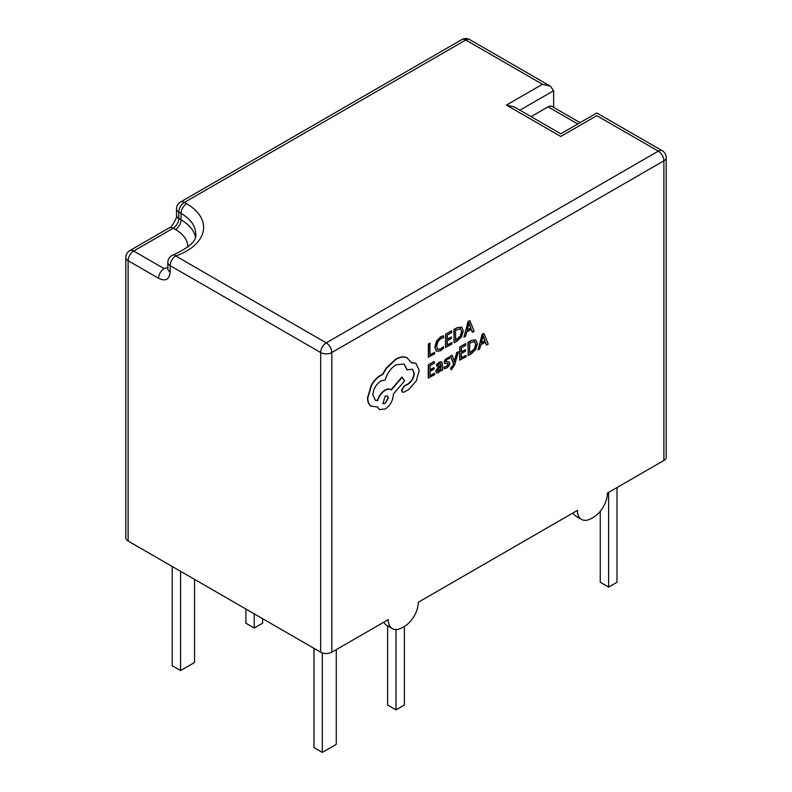 <?xml version="1.0" encoding="UTF-8"?>
<svg xmlns="http://www.w3.org/2000/svg" width="792" height="792" viewBox="0 0 792 792"><rect width="100%" height="100%" fill="white"/><g stroke="black" fill="none" stroke-linecap="round" stroke-linejoin="round"><path stroke-width="1.19" d="M458.449 351.767L456.974 352.608L454.539 361.796L452.252 355.291L450.668 356.192L453.786 363.756L453.153 365.825L450.886 368.24L450.876 369.706L451.787 369.32L454.697 364.667L458.449 351.767L456.697 352.44L454.262 361.637M452.252 355.291L450.381 356.034L453.509 363.597L452.875 365.656L450.608 368.082L450.876 369.706M441.599 361.825L439.312 362.122L436.521 364.577L436.788 366.34L439.451 363.696L440.59 363.508L441.085 365.062L438.679 366.815L435.966 371.408L436.649 373.012L438.52 372.685L441.015 369.597L441.045 371.032L442.471 370.22L442.5 364.172L441.738 361.894L439.59 362.281L436.798 364.746L436.788 366.34M440.768 370.161L441.045 371.032M440.441 363.449L440.798 364.894L438.402 366.656L435.689 371.25L436.649 373.012M434.6 373.2L429.957 375.844L429.987 371.418L434.046 369.112L434.056 367.607L429.997 369.913L430.026 365.706L434.402 363.211L434.135 361.538L428.284 364.865L428.205 378.012L434.59 374.705L434.6 373.2L429.967 375.527M434.056 367.607L429.997 369.587M443.639 335.966L440.956 336.956L436.778 341.273L435.105 347.312L436.531 351.242L440.421 350.816L443.57 348.262L443.579 346.629L440.639 349.183L437.728 349.46L436.639 346.342L437.857 341.708L440.956 338.491L443.629 337.748L443.362 335.808L440.679 336.798L436.491 341.114L434.828 347.153L436.382 351.163M443.579 346.629L440.362 349.024L437.451 349.292M607.434 493.07L663.884 460.479L663.884 160.816L331.818 352.529L331.818 652.192L388.268 619.601A19.731 11.395 120 0 0 392.357 628.63A19.731 11.395 120 0 0 402.227 627.65L404.336 626.432A19.731 11.395 120 0 0 418.285 602.267L577.418 510.394A19.731 11.395 120 0 0 581.496 519.433A19.731 11.395 120 0 0 591.367 518.453L593.475 517.235A19.731 11.395 120 0 0 607.434 493.07M434.61 352.41L430.086 354.974L429.878 343.164L428.413 343.995L428.333 357.152L434.6 353.905L434.61 352.41L430.096 354.658M451.945 342.54L447.312 345.173L447.332 340.758L451.39 338.441L451.4 336.937L447.341 339.243L447.371 335.036L451.747 332.541L451.48 330.868L445.639 334.194L445.559 347.351L451.935 344.035L451.945 342.54L447.312 344.857M451.4 336.937L447.351 338.927M461.756 327.155L457.123 327.66L453.885 329.502L454.083 342.817L457.202 341.045L461.627 336.689L463.37 330.808L461.677 327.126L457.4 327.819L454.163 329.66L454.083 342.817M471.23 329.472L472.27 332.145L474.17 331.383L469.923 320.691L468.359 321.582L463.954 337.204L465.567 336.273L466.686 332.056L471.408 329.373L472.547 332.303M469.923 320.691L468.082 321.423L463.954 337.204M447.787 363.597L448.143 364.28L446.46 366.508L444.124 366.934L444.114 368.636L446.589 368.092L448.955 366.003L449.886 363.449L449.054 361.954L445.936 361.815M449.42 362.172L446.213 361.974L445.906 361.281L447.47 359.132L449.529 358.637L449.252 356.875L445.084 359.578L444.163 362.102L444.698 363.459M466.033 355.311L461.389 357.954L461.419 353.529L465.478 351.222L465.488 349.708L461.429 352.024L461.459 347.817L465.835 345.322L465.567 343.649L459.726 346.975L459.637 360.122L466.023 356.816L466.033 355.311L461.399 357.628M465.488 349.708L461.429 351.697M475.843 339.936L471.21 340.431L467.973 342.283L468.171 355.588L471.29 353.816L475.705 349.46L477.447 343.589L475.764 339.897L471.488 340.6L468.25 342.441L468.171 355.588M485.318 342.243L486.357 344.926L488.248 344.164L484.011 333.472L482.447 334.363L478.041 349.975L479.655 349.054L480.774 344.837L485.496 342.144L486.635 345.084M484.011 333.472L482.16 334.204L478.041 349.975M415.8 363.241L411.276 362.518M412.276 369.161L413.988 373.2C413.681 377.566 411.731 381.101 408.137 383.803L404.019 386.05L401.504 390.377L402.395 392.08M403.95 363.954L407.098 369.854L412.424 369.24L414.265 373.359C413.959 377.735 412.008 381.269 408.415 383.962L404.296 386.209L401.782 390.535L402.524 392.169L404.098 392.099L408.86 389.397L416.236 381.002L419.275 370.418L415.939 363.32L411.355 362.716L407.048 357.816C403.89 356.45 400.247 356.915 396.099 359.192L386.397 368.349L382.823 374.487L380.962 375.358C377.388 377.438 374.279 380.695 371.656 385.13L367.795 397.95C367.815 401.792 368.923 404.544 371.121 406.207L371.468 406.435M391.05 389.803C389.525 388.634 387.516 388.714 385.021 390.06C381.318 392.446 378.774 395.95 377.398 400.554L375.141 400.079M390.753 389.585L391.327 389.961C389.812 388.793 387.793 388.882 385.298 390.228C381.595 392.614 379.051 396.109 377.675 400.712L375.279 400.158L372.883 394.871C373.388 388.912 376.101 384.259 381.011 380.922L385.278 379.893C387.139 373.24 390.763 368.191 396.148 364.756L404.088 364.033L407.375 370.022M407.375 357.984L406.771 357.647C403.613 356.291 399.96 356.756 395.822 359.033L386.12 368.191L382.536 374.329L380.685 375.2C377.111 377.279 374.002 380.536 371.379 384.971L367.518 397.782C367.538 401.633 368.646 404.385 370.844 406.048L377.556 407.029L379.487 409.573L385.179 409.018C390.09 405.682 392.802 401.029 393.307 395.079L393.317 394.139L404.653 380.794L401.9 377.101L391.07 389.773M377.348 407.078L379.348 409.494M187.803 247.163A42.144 24.334 0 0 0 175.468 229.512L173.23 228.215L133.7 251.034L164.112 268.597A7.89 4.554 -60 0 0 158.529 278.259C165.508 281.655 169.379 279.596 170.151 272.082A7.89 4.554 180 0 1 167.845 268.864L167.845 262.419A7.89 7.89 0 0 1 173.121 254.975A7.89 3.346 70.7 0 1 175.735 255.974L326.235 342.867L658.301 151.153A7.89 4.554 -120 0 1 663.884 160.816A7.89 4.554 0 0 0 666.191 157.598L666.191 457.251A7.89 4.554 180 0 1 663.884 460.479M331.818 652.192A7.89 4.554 180 0 1 320.661 652.192L128.116 541.025A7.89 4.554 180 0 1 125.809 537.808L125.809 257.479A7.89 4.554 0 0 0 128.116 260.707L128.116 541.025M553.628 107.385L553.628 90.724L519.899 110.197M392.357 628.63L386.773 625.413A19.731 11.395 -60 0 1 383.853 622.146M581.496 519.433L575.923 516.206A19.731 11.395 -60 0 1 573.002 512.949M387.625 625.898L387.625 705.038L396 709.87L396 629.561M396 709.87L404.375 705.038L404.375 626.413M245.876 609.018L245.876 623.195L254.242 628.026L254.242 613.849M254.242 628.026L262.617 623.195L262.617 618.681M600.257 511.286L600.257 582.278L608.632 587.11L608.632 492.377M608.632 587.11L616.998 582.278L616.998 487.545M313.959 648.321L313.959 747.569L322.334 752.4L322.334 652.925M322.334 752.4L336.283 744.341L336.283 649.618M172.21 566.488L172.21 665.726L180.576 670.557L180.576 571.319M180.576 670.557L194.535 662.508L194.535 579.368M577.764 123.988L548.044 106.831L531.066 116.642M548.044 106.831A7.89 4.554 -60 0 1 551.994 106.445L580.071 122.651M596.812 115.652C596.812 112.177 596.812 112.177 596.812 115.652L560.776 136.462C560.776 132.987 560.776 132.987 560.776 136.462C560.776 132.987 560.776 132.987 560.776 136.462L506.425 105.089L514.325 106.969L560.776 133.789L596.812 112.989L662.251 150.757A7.89 4.554 120 0 0 658.301 151.153L596.812 115.652M506.425 105.089L542.471 84.279L550.361 86.17L553.628 90.724M430.165 343.322L428.413 343.995M428.7 344.164L428.611 357.311M451.757 331.036L445.639 334.194M445.916 334.363L445.837 347.51M455.618 330.343L455.558 340.481L460.588 336.253L461.825 331.739L460.597 328.739L455.618 330.343M455.558 340.164L460.31 336.095L461.548 331.581L460.32 328.581M467.161 330.313L470.963 328.145L469.112 322.829L467.161 330.313M467.26 329.927L470.686 327.977L468.834 322.671M434.412 361.697L428.284 364.865M428.571 365.023L428.492 378.18M437.798 369.052L437.818 371.319L438.897 371.121L440.451 369.478L441.075 366.32L437.798 369.052M437.412 370.458L437.709 371.26M437.54 371.161L440.164 369.32L440.788 366.518M449.539 357.034L445.361 359.736L444.441 362.261L444.837 363.518L448.064 363.756L448.421 364.449L446.738 366.666L444.124 366.934M444.401 367.092L444.391 368.795M446.134 361.934L445.906 361.281M448.064 363.756L448.143 364.28M465.844 343.807L459.726 346.975M460.003 347.134L459.924 360.291M469.705 343.114L469.646 353.262L474.675 349.024L475.913 344.51L474.685 341.52L469.705 343.114M469.646 352.935L474.398 348.866L475.626 344.352L474.408 341.352M481.239 343.084L485.05 340.916L483.199 335.61L481.239 343.084M481.348 342.708L484.773 340.758L482.922 335.442M402.178 377.259L391.327 389.961M385.13 403.455L388.308 398.02L387.387 395.96L385.179 396.158L382.932 403.663L385.13 403.455L388.021 397.861L387.238 395.881M382.793 403.573L384.853 403.296M320.661 652.192L320.661 352.529L170.151 265.637L170.151 272.082M158.529 278.259L128.116 260.707A7.89 4.554 -60 0 1 133.7 251.034A7.89 4.554 60 0 0 129.749 250.648A7.89 7.89 0 0 0 125.809 257.479M542.471 84.279L465.765 39.986L184.387 202.445L186.635 203.732A57.935 33.442 180 0 1 175.735 255.974A7.89 4.554 -60 0 0 170.151 265.637A7.89 4.554 0 0 1 167.845 262.419M180.437 202.049A7.89 7.89 0 0 0 176.497 208.88A7.89 4.554 180 0 0 178.804 212.107L178.804 218.552L181.051 219.849L181.051 213.404L178.804 212.107A7.89 4.554 -60 0 1 184.387 202.445A7.89 4.554 -120 0 0 180.437 202.049L461.815 39.6A7.89 4.554 -120 0 1 465.765 39.986A7.89 4.554 -60 0 1 469.705 39.6L550.361 86.17M173.121 254.975C189.704 247.312 197.238 240.273 195.703 233.828A50.044 28.888 0 0 0 181.051 213.404A7.89 4.554 -60 0 1 186.635 203.732M175.468 229.512A7.89 4.554 120 0 0 181.051 219.849A50.044 28.888 180 0 1 195.337 236.749M164.112 268.597A42.144 24.334 0 0 0 167.845 267.409M331.818 352.529A7.89 4.554 -120 0 0 326.235 342.867A7.89 4.554 -60 0 0 320.661 352.529A7.89 4.554 0 0 0 331.818 352.529M167.845 268.864L167.944 269.597M129.749 250.648L169.28 227.829A7.89 4.554 60 0 1 173.23 228.215A7.89 4.554 120 0 0 178.804 218.552A7.89 4.554 0 0 1 176.497 215.325L176.497 208.88M666.191 157.598A7.89 7.89 0 0 0 662.251 150.757M469.705 39.6A7.89 7.89 0 0 0 461.815 39.6M169.28 227.829C171.072 228.492 177.972 216.562 176.497 215.325"/></g></svg>
